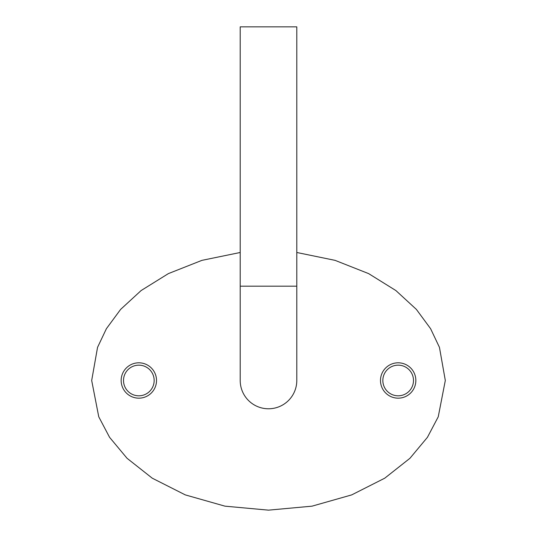 <?xml version="1.0" encoding="UTF-8"?>
<svg xmlns="http://www.w3.org/2000/svg" width="537" height="537" viewBox="0 0 537 537"><rect width="100%" height="100%" fill="white"/><g stroke="black" fill="none" stroke-linecap="round" stroke-linejoin="round"><path stroke-width="0.81" d="M156.515 380.485A17.681 17.681 0 0 1 138.835 398.165A17.681 17.681 0 0 1 121.154 380.485A17.681 17.681 0 0 1 138.835 362.804A17.681 17.681 0 0 1 156.515 380.485M123.51 380.485A15.325 15.325 0 0 0 138.835 395.809A15.325 15.325 0 0 0 154.159 380.485A15.325 15.325 0 0 0 138.835 365.16A15.325 15.325 0 0 0 123.51 380.485M415.846 380.485A17.681 17.681 0 0 1 398.165 398.165A17.681 17.681 0 0 1 380.485 380.485A17.681 17.681 0 0 1 398.165 362.804A17.681 17.681 0 0 1 415.846 380.485M382.841 380.485A15.325 15.325 0 0 0 398.165 395.809A15.325 15.325 0 0 0 413.49 380.485A15.325 15.325 0 0 0 398.165 365.16A15.325 15.325 0 0 0 382.841 380.485M240.207 252.491L201.925 260.358L168.383 273.608L141.13 290.544L120.61 309.413L106.393 328.711L97.546 347.365L91.686 380.485L98.754 416.793L109.561 437.306L127.047 458.283L152.24 478.178L185.292 494.892L224.976 506.163L268.5 510.15L312.024 506.163L351.708 494.892L384.761 478.178L409.953 458.283L427.439 437.306L438.246 416.793L445.314 380.485L439.454 347.365L430.607 328.711L416.39 309.413L395.87 290.544L368.617 273.608L335.075 260.358L296.793 252.491M296.793 286.181L296.793 380.485A28.293 28.293 0 0 1 268.5 408.778A28.293 28.293 0 0 1 240.207 380.485L240.207 26.85L296.793 26.85L296.793 286.181L240.207 286.181M296.793 380.485A28.293 28.293 0 0 1 268.5 408.778"/></g></svg>
